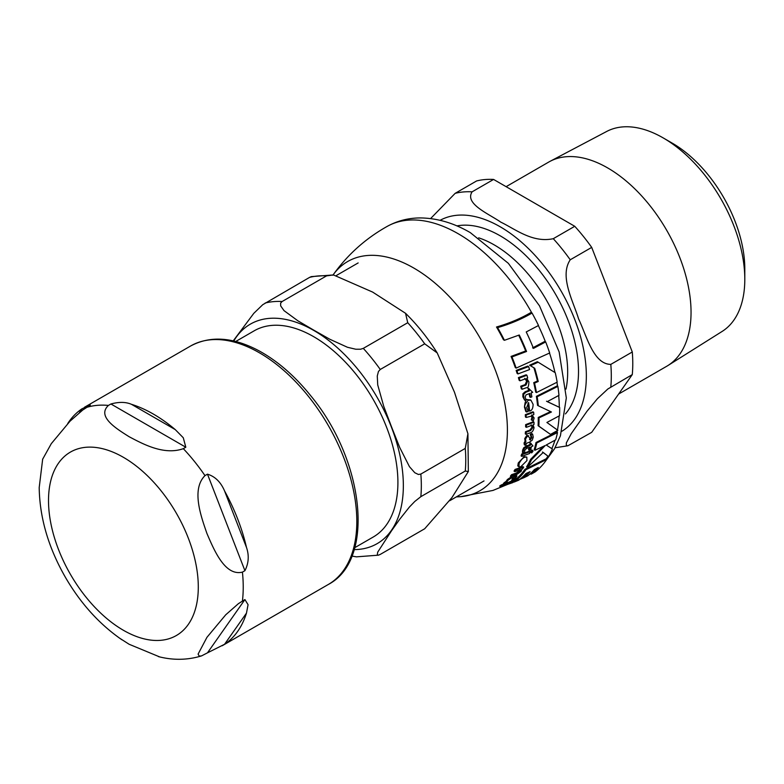 <?xml version="1.0" encoding="UTF-8"?>
<svg xmlns="http://www.w3.org/2000/svg" width="784" height="784" viewBox="0 0 784 784"><rect width="100%" height="100%" fill="white"/><g stroke="black" fill="none" stroke-linecap="round" stroke-linejoin="round"><path stroke-width="1.18" d="M557.169 382.161A144.05 83.173 -120 0 0 555.258 372.723L538.177 362.208L530.435 365.687L534.727 368.304A142.806 82.447 60 0 1 538.236 381.494L534.531 383.111A142.198 82.095 60 0 1 536.472 392.568L557.169 382.161M520.743 466.774L526.936 460.61L526.809 457.092L524.966 457.17C523.144 457.601 521.184 459.689 519.106 463.413L519.008 466.862L520.743 466.774M509.884 481.739L513.255 480.131L515.764 478.044L516.921 475.966L515.255 476.574L514.451 478.446L511.756 480.239L512.442 478.799L511.893 477.632L508.316 480.073L504.357 484.149L509.884 481.739M512.687 477.574L510.972 477.093L512.687 477.574M526.603 411.982L528.093 411.433L526.711 407.445L528.612 402.604A140.307 81.007 60 0 1 529.582 411.09L529.778 411.012C531.964 410.483 533.061 408.248 533.091 404.299L530.935 400.222L528.426 400.105C525.006 403.946 523.947 406.445 525.231 407.602L526.603 411.982L525.829 411.531L524.457 407.151C525.035 401.457 526.103 398.948 527.642 399.654L530.533 400.036M529.533 442.166L532.228 440.157L533.238 437.207L532.62 434.111L530.993 434.738L531.875 437.58L530.258 440L529.553 437.756L527.652 435.806L525.486 439.06L525.878 441.598L524.849 443.43L525.094 445.204L526.025 444.871L526.28 443.372L529.533 442.166M528.612 435.845L526.877 435.355L528.612 435.845M557.855 430.328L546.899 422.468L559.531 415.716A144.05 83.173 -120 0 0 559.658 407.464L547.261 401.643L558.972 395.352A144.05 83.173 -120 0 0 557.865 386.375L537.167 396.782A142.198 82.095 60 0 1 538.294 405.769L551.436 412.002L538.99 417.882A142.198 82.095 60 0 1 538.863 426.143L550.515 434.405L557.855 430.328M537.167 396.782L536.393 396.332L557.101 385.934L557.865 386.375M538.294 405.769L537.53 405.328A141.13 81.477 -120 0 0 536.393 396.332M559.658 407.464L546.507 401.212M538.99 417.882L538.236 417.441L550.682 411.571M538.863 426.143L538.098 425.702A141.13 81.477 -120 0 0 538.236 417.441M550.515 434.405L538.098 425.702M532.973 451.329L532.444 450.565L531.248 452.025L531.768 452.809L532.973 451.329L532.179 450.869M531.66 450.104L530.454 451.574L531.768 452.809M526.074 415.138A139.356 80.458 60 0 1 526.211 417.451L531.738 416.039L532.689 417.803L532.013 420.283L533.326 420.959L534.12 417.95L532.12 415.246L533.826 414.579A141.208 81.526 -120 0 0 533.679 412.257L526.074 415.138L525.3 414.687L532.914 411.816L533.679 412.257M531.63 414.961L532.258 415.324M532.013 420.283L531.248 419.852L531.924 417.362L531.346 415.873M526.211 417.451L525.447 417.01A138.268 79.831 -120 0 0 525.3 414.687M530.131 451.643L522.477 454.485A139.356 80.458 60 0 1 521.889 456.376L529.553 453.534A141.208 81.526 -120 0 0 530.131 451.643L529.337 451.182L521.674 454.024L522.477 454.485M521.889 456.376L521.086 455.916A138.268 79.831 -120 0 0 521.674 454.024M529.563 369.568A141.982 81.977 -120 0 0 528.612 366.569L527.779 366.089L516.146 370.42L516.999 370.91A139.356 80.458 60 0 1 517.969 373.919L529.563 369.568M517.969 373.919L517.126 373.429A138.268 79.831 -120 0 0 516.146 370.42M528.612 366.569L516.999 370.91M514.412 481.356L502.397 485.472A139.356 80.458 60 0 1 500.692 486.707L512.756 482.63A141.982 81.977 -120 0 0 514.412 481.356L513.422 480.788L505.474 483.601M500.692 486.707L499.643 486.109A138.268 79.831 -120 0 0 501.378 484.884L504.141 484.032M502.397 485.472L501.378 484.884M530.523 397.39L531.856 396.871A141.208 81.526 -120 0 0 531.15 392.902L532.689 392.294L528.857 388.678A140.914 81.36 60 0 1 529.327 390.912L525.946 392.186L523.722 394.225L523.643 397.302L524.692 400.242L526.123 399.722L525.084 397.116L526.084 394.832L529.817 393.431A140.914 81.36 60 0 1 530.523 397.39L529.739 396.939A139.836 80.732 -120 0 0 529.161 393.676M524.692 400.242L522.859 396.841L522.928 393.764L525.153 391.735L528.534 390.461A139.836 80.732 -120 0 0 528.063 388.227L529.004 388.619M523.722 394.225L522.928 393.764M529.327 390.912L528.534 390.461M528.857 388.678L528.063 388.227M532.973 445.978L530.876 443.381A140.914 81.36 60 0 1 530.533 445.136L524.516 448.213L523.379 450.673L523.242 452.936L524.682 452.427L524.702 450.418L526.368 448.526L530.102 447.125A140.914 81.36 60 0 1 529.337 450.232L530.67 449.712A141.208 81.526 -120 0 0 531.434 446.596L532.973 445.978M530.533 445.136L529.749 444.695A139.836 80.732 -120 0 0 530.102 442.931L531.023 443.323M524.516 448.213L523.732 447.762L526.378 445.969L529.749 444.695M530.876 443.381L530.102 442.931M523.242 452.936L522.448 452.476L522.585 450.212L523.732 447.762M529.337 450.232L528.543 449.781A139.836 80.732 -120 0 0 529.122 447.497M526.064 434.346L530.464 432.719C532.013 432.552 533.218 430.886 534.051 427.721L533.071 424.82L534.002 424.458A141.208 81.526 -120 0 0 534.022 422.194L533.257 421.753L525.652 424.624L526.417 425.075A139.356 80.458 60 0 1 526.397 427.329L531.875 425.291L532.855 427.525L530.592 430.583L526.211 432.2A139.356 80.458 60 0 1 526.064 434.346L525.29 433.895A138.268 79.831 -120 0 0 525.437 431.759L529.827 430.142L532.091 427.084L531.111 424.85M526.211 432.2L525.437 431.759M526.397 427.329L525.623 426.888A138.268 79.831 -120 0 0 525.652 424.624M534.022 422.194L526.417 425.075M520.331 471.213L516.989 473.654L512.471 475.192A139.356 80.458 60 0 1 511.286 476.741L515.823 475.202L521.242 471.253L521.732 469.204L522.683 468.842A141.208 81.526 -120 0 0 523.683 467.146L515.921 469.939A139.356 80.458 60 0 1 514.902 471.625L520.507 469.655L520.331 471.213L519.449 470.714L519.645 469.155M523.683 467.146L522.83 466.656L515.059 469.44L515.921 469.939M514.902 471.625L514.03 471.115A138.268 79.831 -120 0 0 515.059 469.44M511.286 476.741L510.374 476.211A138.268 79.831 -120 0 0 511.57 474.683L516.097 473.134L519.449 470.714M512.471 475.192L511.57 474.683M525.094 445.204L524.31 444.753L524.065 442.98L525.094 441.147L524.712 438.619L526.877 435.355M525.878 441.598L525.094 441.147M532.62 434.111L531.856 433.66L530.229 434.297L530.993 434.738M529.484 439.55L531.111 437.139L530.229 434.297M522.134 389.246L526.564 387.649C527.926 388.256 528.7 386.355 528.906 381.916L526.76 378.349L527.701 377.986A141.208 81.526 -120 0 0 526.936 375.271L519.233 378.094A139.356 80.458 60 0 1 520.008 380.808L525.554 378.809L527.456 381.573L525.956 385.071L521.527 386.669A139.356 80.458 60 0 1 522.134 389.246L521.331 388.786A138.268 79.831 -120 0 0 520.713 386.198L525.153 384.611L526.642 381.112L524.741 378.339M519.233 378.094L518.4 377.614L526.123 374.801L526.936 375.271M520.008 380.808L519.184 380.338A138.268 79.831 -120 0 0 518.4 377.614M521.527 386.669L520.713 386.198M529.582 411.09L528.818 410.64A139.229 80.38 -120 0 0 527.955 403.025M507.209 481.748L506.239 481.19L507.375 479.534L510.972 477.093M512.403 478.857L514.333 476.045L516.009 475.447L516.921 475.966M515.255 476.574L514.333 476.045M504.357 484.149L503.357 483.581L506.239 481.19M546.732 459.444L525.868 469.753L524.996 469.244L545.87 458.944L546.732 459.444A144.05 83.173 -120 0 1 535.158 471.909L531.16 474.183L530.298 473.693M525.868 469.753A142.198 82.095 60 0 1 514.069 482.082L518.724 480.19A142.923 82.516 -120 0 0 525.946 473.546L530.102 471.654A143.443 82.82 60 0 1 523.447 477.926L527.769 475.829A143.825 83.035 -120 0 0 534.404 469.547L538.285 467.489A144.021 83.153 60 0 1 531.16 474.183M531.513 472.566A142.962 82.536 -120 0 0 535.472 468.999M513.765 480.984A141.13 81.477 -120 0 0 524.996 469.244M523.447 477.926L522.458 477.348A142.384 82.202 -120 0 0 527.612 472.801M519.008 466.862L517.763 465.912L518.283 462.932L524.163 456.7L526.809 457.092M557.483 432.552L536.785 442.96L536.011 442.509L556.718 432.111L557.483 432.552A144.05 83.173 -120 0 1 555.68 439.844L546.203 445.018L552.397 448.987A144.05 83.173 -120 0 1 548.535 456.582L542.43 451.996M536.785 442.96A142.198 82.095 60 0 1 534.953 450.241L545.243 445.508L531.395 459.855A142.198 82.095 60 0 1 527.416 467.382L543.224 452.466L548.535 456.582M531.395 459.855L530.582 459.385L543.185 446.508M527.416 467.382L526.554 466.882A141.13 81.477 -120 0 0 530.582 459.385M534.953 450.241L534.169 449.781A141.13 81.477 -120 0 0 536.011 442.509M534.727 368.304L529.602 365.207L537.354 361.728L538.177 362.208M538.236 381.494L537.452 381.034A141.737 81.84 -120 0 0 533.904 367.833M530.435 365.687L529.602 365.207M534.531 383.111L533.737 382.651L537.452 381.034M536.472 392.568L535.697 392.118A141.13 81.477 -120 0 0 533.737 382.651M497.595 327.624A139.385 80.468 60 0 1 504.426 340.305L503.436 339.737A138.298 79.841 -120 0 0 496.507 326.997C509.335 323.292 520.841 318.441 531.023 312.453L532.052 313.041C521.879 319.039 510.394 323.9 497.595 327.624L496.507 326.997M504.426 340.305L519.263 335.003A142.502 82.271 60 0 1 526.554 351.487L511.962 356.936A139.385 80.468 60 0 1 516.156 368.098L549.692 352.976A144.05 83.173 -120 0 0 545.674 341.922L533.453 348.4A143.443 82.81 -120 0 0 526.231 331.946L538.5 325.497A144.05 83.173 -120 0 0 532.052 313.041M545.674 341.922L544.802 341.422L532.581 347.89M526.554 351.487L525.672 350.977A141.424 81.654 -120 0 0 518.685 335.238M511.962 356.936L511.06 356.416L525.672 350.977M516.156 368.098L515.304 367.598A138.298 79.841 -120 0 0 511.06 356.416M235.71 341.491L254.202 330.809A119.05 68.737 60 0 1 345.94 362.698A119.05 68.737 60 0 1 397.909 482.513A119.05 68.737 60 0 1 373.253 537.011L354.76 547.683M465.275 471.017L420.841 496.674L414.805 501.446L409.454 506.993L399.713 519.263L391.569 530.729L377.721 552.132L377.271 554.847L378.447 555.19L380.26 554.406L424.693 528.759L451.947 497.575L468.332 471.547L465.275 471.017A139.454 80.517 -120 0 0 465.275 448.409L467.921 433.738L454.495 392.265L437.207 352.927L424.693 343.813A139.454 80.517 -120 0 0 407.739 322.714L405.544 313.296L372.635 292.079L333.435 274.939L326.575 275.86A139.454 80.517 -120 0 0 309.611 277.369L311.317 276.615L333.425 274.939M378.574 555.16L356.446 556.846L351.908 556.081M424.693 343.813L380.26 369.47L378.447 371.489L377.271 375.997L377.721 384.895L383.719 406.259L391.569 426.957L399.713 447.478L409.454 466.676L414.805 472.742L418.411 474.487L420.841 474.065L465.275 448.409M326.575 275.86L282.132 301.517L280.633 303.094L280.672 305.878L284.024 310.64L297.891 320.813L313.737 330.133L329.878 339.276L347.488 347.283L355.75 349.223L360.562 349.233L363.296 348.37L407.739 322.714M233.22 340.893L253.791 313.345L262.748 304.692L309.611 277.369M207.476 652.837L201.537 655.894L199.224 656.13L198.097 654.101L206.956 637.314L225.723 614.803L238.434 603.641L244.922 599.564L248.067 604.709L246.47 613.117A137.69 79.498 60 0 1 224.557 644.281L207.476 652.837L244.922 599.564M244.922 570.683L242.423 572.124C224.959 576.397 214.13 550.172 206.956 533.541C200.959 516.225 191.188 489.383 204.977 475.614L207.476 474.173C215.071 476.476 220.765 482.062 224.557 490.931A137.69 79.498 60 0 1 246.47 547.389C249.243 555.444 248.724 563.206 244.922 570.683L207.476 474.173M185.808 447.223L183.319 448.664C164.003 455.563 142.884 443.979 129.125 436.717C116.532 428.77 96.481 416.578 108.417 405.426L110.916 403.985C118.962 401.79 125.812 401.898 131.447 404.309A137.69 79.498 60 0 1 153.36 414.07A137.69 79.498 60 0 1 175.263 429.603L183.289 437.766L185.808 447.223L110.916 403.985M67.718 423.566A137.69 79.498 60 0 1 82.153 408.709L90.336 405.122L82.771 409.993L70.06 421.155L51.293 443.666L42.61 459.297M119.237 637.931L129.125 644.262L159.593 656.884M663.146 137.886L672.221 143.129A102.645 59.261 60 0 1 744.8 268.843L744.8 279.32A115.473 66.669 -120 0 0 663.146 137.886A115.473 66.669 -120 0 0 606.689 131.457L550.015 161.357A117.923 68.081 -120 0 0 548.702 162.082L506.121 186.67M618.625 394.038L666.625 366.324A117.923 68.081 -120 0 0 667.909 365.55A117.923 68.081 -120 0 0 691.047 312.346A117.923 68.081 -120 0 0 640.42 194.579A117.923 68.081 -120 0 0 550.015 161.357M493.587 179.438L574.75 226.292L553.279 238.689C532.552 243.177 515.274 229.085 500.79 222.137C488.746 213.777 464.334 203.801 472.115 191.825L493.587 179.438A139.454 80.517 -120 0 0 476.623 180.947L455.151 193.344L430.592 218.579M591.704 247.391L632.286 351.987L610.814 364.384C593.331 364.266 586.471 335.336 578.621 318.961C573.212 301.164 559.227 276.36 570.233 259.788L591.704 247.391A139.454 80.517 -120 0 0 574.75 226.292M555.082 447.772L567.92 445.763L566.322 445.606L566.303 442.999L571.271 433.64L587.02 411.228L597.418 398.723L607.845 388.991L632.286 374.595A139.454 80.517 -120 0 0 632.286 351.987M632.286 374.595L591.704 432.327L567.92 445.763M667.909 365.55L722.142 331.426A115.473 66.669 -120 0 0 744.8 279.32M532.689 417.803L531.924 417.362M523.643 397.302L522.859 396.841M525.946 392.186L525.153 391.735M527.162 446.419L526.378 445.969M523.379 450.673L522.585 450.212M530.592 430.583L529.827 430.142M532.855 427.525L532.091 427.084M516.989 473.654L516.097 473.134M524.849 443.43L524.065 442.98M525.486 439.06L524.712 438.619M531.875 437.58L531.111 437.139M527.456 381.573L526.642 381.112M525.956 385.071L525.153 384.611M525.231 407.602L524.457 407.151M528.426 400.105L527.642 399.654M508.316 480.073L507.375 479.534M514.451 478.446L513.51 477.907M505.259 483.042L504.279 482.474M524.966 457.17L524.163 456.7M519.106 463.413L518.283 462.932M531.787 312.885A142.982 82.555 -120 0 0 458.209 233.74A142.982 82.555 -120 0 0 387.374 226.292C365.52 238.522 347.341 254.839 332.857 275.243M530.356 473.938A142.982 82.555 -120 0 0 530.533 473.83L529.337 474.545M546.036 459.042A142.982 82.555 -120 0 0 547.879 456.2M551.838 448.624A142.982 82.555 -120 0 0 554.954 440.275M557.022 432.288A142.982 82.555 -120 0 0 557.355 430.622M557.463 430.034A142.982 82.555 -120 0 0 559.119 415.961M559.306 407.259A142.982 82.555 -120 0 0 558.688 395.518M557.561 386.198A142.982 82.555 -120 0 0 556.934 382.298M554.984 372.557A142.982 82.555 -120 0 0 549.525 353.074M545.429 341.785A142.982 82.555 -120 0 0 538.353 325.585M523.379 477.887L492.979 490.431L460.698 496.684A132.32 76.391 -120 0 0 504.2 400.281A132.32 76.391 -120 0 0 413.834 268.069A132.32 76.391 -120 0 0 333.092 274.91M354.192 549.613A126.743 73.177 -120 0 0 403.348 485.649A126.743 73.177 -120 0 0 334.533 345.254A126.743 73.177 -120 0 0 233.759 341.011M420.841 496.674A139.454 80.517 -120 0 0 420.841 474.065M380.26 369.47A139.454 80.517 -120 0 0 363.296 348.37M282.132 301.517A139.454 80.517 -120 0 0 265.178 303.026M224.557 644.281L246.47 613.117M246.47 547.389L224.557 490.931M175.263 429.603L131.447 404.309M82.153 408.709L79.458 412.551M242.423 572.124A137.69 79.498 60 0 1 242.423 601.005M183.319 448.664A137.69 79.498 60 0 1 204.977 475.614M86.759 407.357A137.69 79.498 60 0 1 108.417 405.426M48.51 500.555A105.918 61.152 60 0 1 123.402 457.317A105.918 61.152 60 0 1 198.293 587.03A105.918 61.152 60 0 1 123.402 630.277A105.918 61.152 60 0 1 48.51 500.555M190.61 345.999A137.69 79.498 60 0 1 259.455 352.82A137.69 79.498 60 0 1 349.409 474.153A137.69 79.498 60 0 1 328.3 584.482C375.722 559.658 364.099 460.081 310.797 395.832C294.794 375.918 277.438 360.865 258.74 350.673C232.985 337.042 210.279 335.483 190.61 345.999L84.447 407.288M565.46 413.903A110.74 63.935 -120 0 0 578.514 371.449A110.74 63.935 -120 0 0 537.236 267.942A110.74 63.935 -120 0 0 456.915 225.91M478.652 237.836A103.802 59.937 60 0 1 494.273 244.922A103.802 59.937 60 0 1 567.675 372.047A103.802 59.937 60 0 1 565.989 389.119M561.903 431.259A121.804 70.325 -120 0 0 586.344 375.967A121.804 70.325 -120 0 0 533.688 253.938A121.804 70.325 -120 0 0 440.108 220.314M610.814 386.992A139.454 80.517 -120 0 0 610.814 364.384M570.233 259.788A139.454 80.517 -120 0 0 553.279 238.689M472.115 191.825A139.454 80.517 -120 0 0 455.151 193.344M531.366 452.819L530.572 452.358M532.836 450.555L532.052 450.094M530.935 400.222L530.151 399.781M387.374 226.292C397.762 220.618 408.993 217.834 421.067 217.942C437.727 218.275 454.152 223.185 470.341 232.652L508.346 263.326L539.51 305.848L559.159 351.967L566.322 397.929L560.413 435.806L554.435 448.938L544.684 462.295M456.327 496.909L460.698 496.684M405.544 313.286C417.333 324.88 427.888 338.09 437.207 352.927M467.921 433.738L468.342 471.547M358.151 262.934L336.552 275.4M484.012 480.935L449.732 500.721M201.537 655.894C187.494 660.167 173.127 660.402 158.446 656.61M42.679 459.042L39.2 487.579C39.661 517.675 48.392 547.585 65.395 577.289C80.654 603.543 99.529 624.387 122.01 639.842M222.137 645.781L328.3 584.482"/></g></svg>

